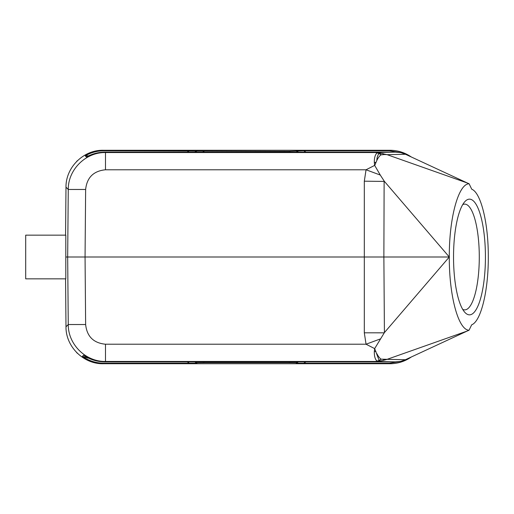 <?xml version="1.0" encoding="UTF-8"?>
<svg xmlns="http://www.w3.org/2000/svg" width="514" height="514" viewBox="0 0 514 514"><rect width="100%" height="100%" fill="white"/><g stroke="black" fill="none" stroke-linecap="round" stroke-linejoin="round"><path stroke-width="0.77" d="M462.716 309.389A52.884 14.578 90 0 0 464.707 309.884A52.884 14.578 90 0 0 479.286 257A52.884 14.578 90 0 0 464.707 204.116A52.884 14.578 90 0 0 462.716 204.611M88.639 358.155L88.292 357.988M65.612 235.155L25.7 235.155L25.7 278.845L65.612 278.845M411.258 156.95C404.839 152.555 397.74 150.326 389.965 150.261L389.432 150.801L303.742 150.801L289.099 151.328L103.757 150.801C97.133 150.84 90.965 152.523 85.253 155.845L88.639 155.845M389.432 150.801L400.586 152.542M384.433 332.577L449.294 257L383.874 257L384.131 181.23M380.296 338.951L366.045 344.219L374.667 348.614L384.421 332.577L383.874 257L85.054 257L85.639 189.473C86.917 177.523 93.535 170.956 105.492 169.781L366.045 169.781L380.276 175.043L384.421 181.423L364.31 181.191L366.045 169.781L374.667 165.386L374.969 164.846L374.667 165.386L380.283 175.043M449.294 257C449.088 218.174 458.379 183.794 469.102 183.774L471.743 189.223C480.969 192.666 488.461 223.378 488.3 257C488.435 290.815 480.956 321.359 471.679 324.809L469.051 330.226C458.366 330.129 449.095 295.807 449.294 257L384.433 181.423M453.534 257A57.851 15.947 -90 0 1 464.907 201.584A57.851 15.947 -90 0 1 485.428 257A57.851 15.947 -90 0 1 464.907 312.416A57.851 15.947 -90 0 1 453.534 257M378.343 152.793L387.138 154.682L467.412 183.029L405.475 154.271L400.83 152.587L395.298 152.112L375.516 152.555L378.355 152.799L379.737 153.416L381.08 154.823C379.499 155.909 378.079 157.798 376.826 160.503L374.969 164.846M375.997 162.392L375.49 162.379L375.496 163.51M381.073 154.836L379.069 153.5C377.719 155.061 376.968 157.393 376.826 160.496M382.885 153.513L384.337 154.502L387.158 154.643M381.099 154.836L384.331 154.553M379.062 153.532L377.115 152.889A9.933 6.502 -80 0 1 378.355 152.799M375.49 162.379L374.314 162.405C374.243 157.759 375.175 154.592 377.115 152.896L375.516 152.555L105.492 152.555L105.055 152.112L395.298 152.112M374.314 162.405L374.584 165.02M467.412 183.029L469.102 183.774M389.965 150.261L103.224 150.261C83.435 149.857 65.747 167.391 65.985 187.18L65.567 235.155L65.985 187.18L68.259 189.473L67.675 257L85.054 257L85.639 324.527C86.917 336.477 93.535 343.044 105.492 344.219L366.045 344.219L364.31 332.809L384.131 332.821M375.952 351.512L374.32 351.492L374.667 348.614L379.152 360.462L381.073 359.164M376.948 353.754C378.079 356.144 379.454 357.956 381.08 359.177L378.355 361.201A9.933 6.502 80 0 1 377.122 361.104L375.516 361.445L378.355 361.201M374.32 351.492C374.192 356.363 375.284 359.704 377.115 361.104L379.146 360.423M378.349 361.207L382.814 360.487M384.299 359.498L382.827 360.5L387.151 359.363M381.099 359.164L387.132 359.325L467.142 331.067L405.417 359.729L400.637 361.445L395.298 361.888L105.055 361.888C97.223 361.824 90.053 359.601 83.544 355.219L82.446 356.324L88.132 358.155M469.051 330.226L467.142 331.067M82.446 356.324C88.826 360.841 95.925 363.128 103.757 363.199L196.939 363.135L194.812 361.888M195.481 361.888L196.939 363.135M196.939 362.743L204.386 362.678L203.036 361.888M290.153 361.888L288.804 362.678L204.386 362.678M288.804 362.678L296.25 362.743L297.709 361.888M298.377 361.888L296.25 363.135L296.25 362.743M296.25 363.135L303.697 363.199L305.933 361.888M400.586 361.458L389.432 363.199L303.697 363.199M105.055 152.112C98.431 152.15 92.212 153.782 86.403 157.001L85.253 155.845M85.639 189.473L68.259 189.473C68.021 169.684 85.709 152.15 105.492 152.555L105.492 169.781M105.492 344.219L105.492 361.445C85.709 361.85 68.021 344.316 68.259 324.527L65.985 326.82L65.567 278.845L65.985 326.82C65.747 346.609 83.435 364.143 103.224 363.739L103.757 363.199M65.805 235.155L65.805 257L67.861 257M65.805 257L65.805 278.845M305.978 152.112L303.742 150.801M296.289 150.865L298.416 152.112M298.004 152.112L296.546 151.257M289.099 151.328L290.449 152.112M202.741 152.112L204.09 151.328M196.637 151.257L195.179 152.112M194.774 152.112L196.894 150.865M189.448 150.801L187.212 152.112M364.31 181.191L364.31 332.809M387.132 154.675L405.475 154.271M405.417 359.729L387.132 359.325M395.298 361.888L375.516 361.445L105.492 361.445L105.055 361.888M187.257 361.888L189.493 363.199M67.675 257L68.259 324.527L85.639 324.527M103.224 363.739L389.965 363.739L389.432 363.199M411.386 356.954C404.942 361.413 397.797 363.668 389.965 363.739M103.757 150.801L103.224 150.261M76.599 352.527L77.421 353.349M77.421 160.651L76.599 161.473"/></g></svg>
